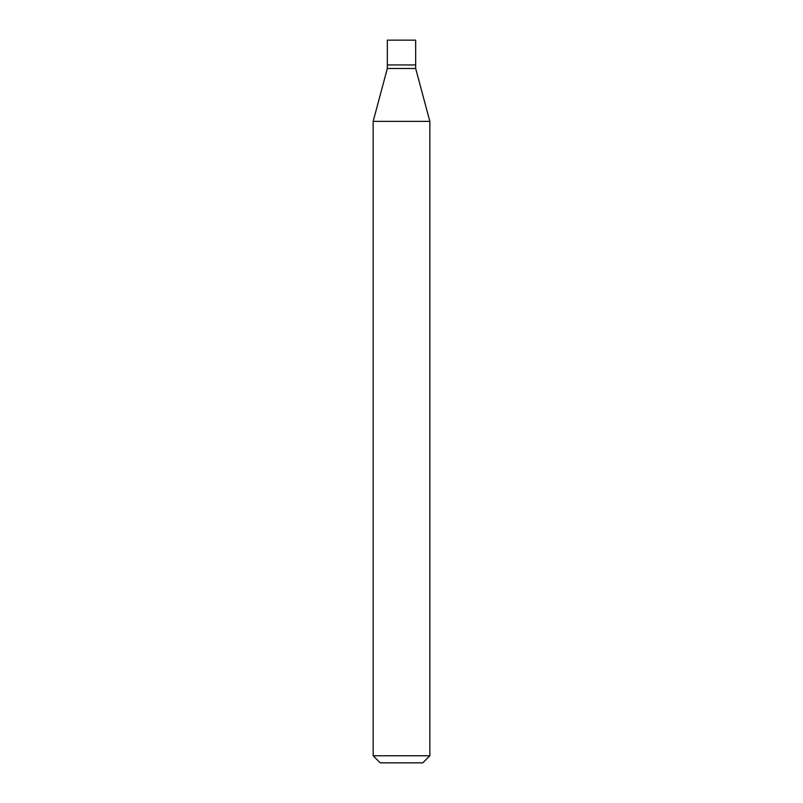 <?xml version="1.0" encoding="UTF-8"?>
<svg xmlns="http://www.w3.org/2000/svg" width="803" height="803" viewBox="0 0 803 803"><rect width="100%" height="100%" fill="white"/><g stroke="black" fill="none" stroke-linecap="round" stroke-linejoin="round"><path stroke-width="1.2" d="M387.327 64.953L415.673 64.953L415.673 40.15L387.327 40.15L387.327 64.953L387.327 40.15L415.673 40.15L415.673 64.953L387.327 64.953L387.327 68.496L373.154 121.373L373.154 755.764L380.241 762.85L422.759 762.85L429.846 755.764L429.846 121.373L415.673 68.496L415.673 64.953L387.327 64.953L415.673 64.953L415.673 68.496L387.327 68.496L387.327 64.953M387.327 68.496L415.673 68.496L429.846 121.373L373.154 121.373L387.327 68.496M373.154 121.373L429.846 121.373L429.846 755.764L373.154 755.764L373.154 121.373M373.154 755.764L429.846 755.764L422.759 762.85L380.241 762.85L373.154 755.764"/></g></svg>
